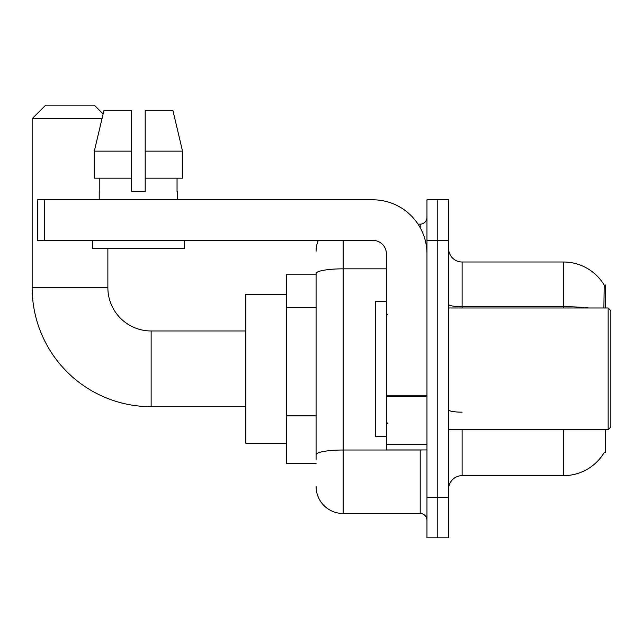 <?xml version="1.0" encoding="UTF-8"?>
<svg xmlns="http://www.w3.org/2000/svg" width="643" height="643" viewBox="0 0 643 643"><rect width="100%" height="100%" fill="white"/><g stroke="black" fill="none" stroke-linecap="round" stroke-linejoin="round"><path stroke-width="0.96" d="M605.441 307.981L605.441 284.994L604.211 285.162A47.325 47.325 0 0 0 563.525 262.006A47.325 47.325 0 0 1 604.115 284.994A47.325 47.325 0 0 0 563.525 262.006L462.116 262.006A13.519 13.519 0 0 1 448.597 248.487A13.519 13.519 0 0 0 462.116 262.006L462.116 307.981M605.441 429.669L605.441 452.656L604.115 452.656L604.348 452.254A47.325 47.325 0 0 1 563.525 475.643A47.325 47.325 0 0 0 604.115 452.656M316.091 274.175L286.344 274.175L286.344 463.474L316.091 463.474M448.597 489.162A13.519 13.519 0 0 1 462.116 475.643L563.525 475.643L563.525 429.669M437.779 497.272L437.779 537.837L448.597 537.837L448.597 497.272L437.779 497.272L437.779 537.837L426.96 537.837L426.96 497.272L437.779 497.272L437.779 240.378L437.779 497.272M426.96 497.272L426.96 199.812L437.779 199.812L437.779 240.378L437.779 199.812L448.597 199.812L448.597 497.272M603.881 307.981L604.211 285.162A47.325 47.325 0 0 0 563.525 262.006L563.525 306.703L462.116 306.703A13.519 2.347 0 0 1 448.597 304.356M316.091 459.415L316.091 273.54A27.038 4.694 180 0 1 343.137 268.838L386.403 268.838M343.137 240.378L343.137 513.5L420.2 513.5L420.2 449.947M418.046 224.15L420.2 224.15A6.76 6.76 0 0 0 426.96 217.39M426.96 520.259A6.76 6.76 0 0 0 420.2 513.5M316.091 251.188A27.038 27.038 0 0 1 318.349 240.378M343.137 513.5A27.038 27.038 0 0 1 316.091 486.454M145.189 191.694L131.662 191.694L145.189 191.694L131.662 191.694L145.189 191.694L145.189 110.572L172.927 110.572L182.532 151.137L182.532 178.175L145.189 178.175M101.996 118.682L32.15 118.682L45.669 105.163L94.344 105.163L103.129 113.94L103.925 110.572L94.32 151.137L103.925 110.572L131.662 110.572L131.662 191.694M245.779 406.681L151.137 406.681A118.987 118.987 0 0 1 32.15 287.694L32.15 118.682M151.137 406.681L151.137 330.968A43.266 43.266 0 0 1 107.871 287.694L107.871 248.487M286.344 294.462L245.779 294.462L245.779 443.188L286.344 443.188M426.96 449.947L386.403 449.947L386.403 395.276L426.96 395.276M426.96 253.897A54.084 54.084 0 0 0 372.884 199.812L44.319 199.812L44.319 240.378L372.884 240.378A13.519 13.519 0 0 1 386.403 253.897L386.403 395.276M44.319 240.378L37.559 240.378L37.559 199.812L44.319 199.812M99.215 191.694L99.802 191.694L99.215 191.694L99.215 199.812M177.637 191.694L177.05 191.694L177.637 191.694L177.637 199.812M177.05 178.175L177.05 191.694M99.802 191.694L99.802 178.175M92.455 240.378L92.455 248.487L184.396 248.487L184.396 240.378M131.662 178.175L94.32 178.175L94.32 151.137L131.662 151.137L131.662 178.175L131.662 151.137M182.532 151.137L172.927 110.572L182.532 151.137L145.189 151.137M608.149 307.981L610.85 310.682L610.85 426.96L608.149 429.669L608.149 307.981L448.597 307.981M386.403 301.221L375.584 301.221L375.584 436.428L386.403 436.428M316.091 307.7L286.344 307.7M316.091 415.86L286.344 415.86M462.116 429.669L462.116 475.643M588.884 307.981A47.325 8.214 180 0 0 563.525 306.703L563.525 307.981M448.597 240.378L426.96 240.378M462.116 412.163A13.519 2.347 -0 0 1 448.597 409.816M422.555 449.947A6.76 1.173 0 0 1 420.2 450.02L343.137 450.02A27.038 4.694 180 0 0 316.091 454.722M420.2 227.71L420.2 224.15M32.15 287.694L107.871 287.694M426.96 396.45L386.403 396.45M386.403 444.361L426.96 444.361M245.779 330.968L151.137 330.968M448.597 429.669L608.149 429.669M387.753 314.74L386.403 313.39M387.753 422.909L386.403 424.259"/></g></svg>

